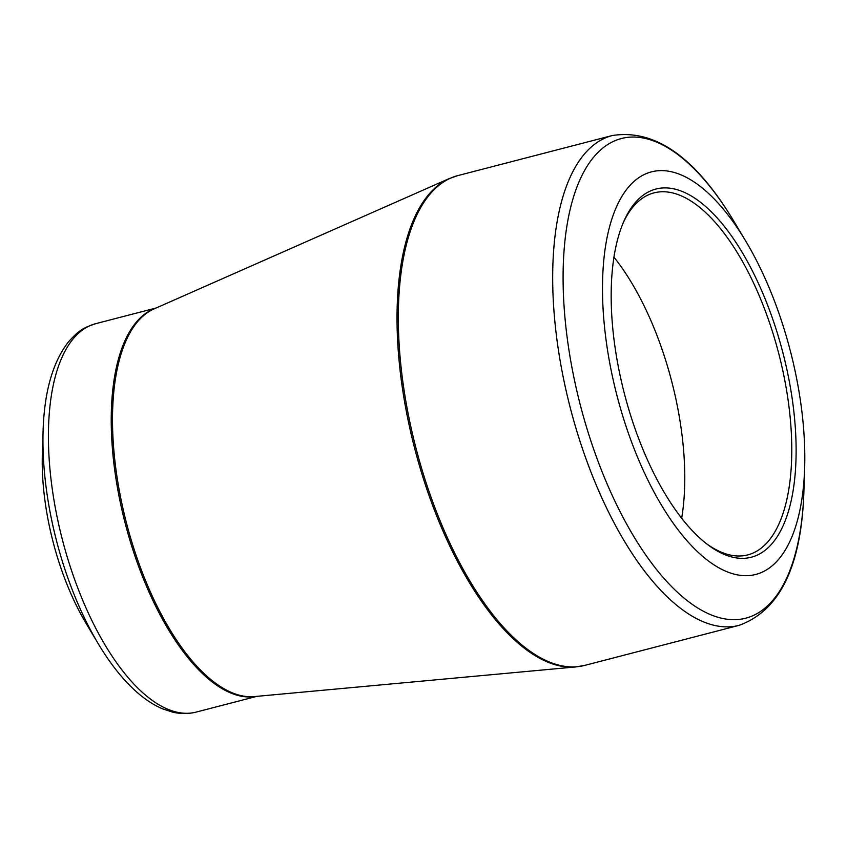 <?xml version="1.0" encoding="UTF-8"?>
<svg xmlns="http://www.w3.org/2000/svg" width="847" height="847" viewBox="0 0 847 847"><rect width="100%" height="100%" fill="white"/><g stroke="black" fill="none" stroke-linecap="round" stroke-linejoin="round"><path stroke-width="1.27" d="M767.88 305.852A190.13 81.852 -104.5 0 1 790.177 505.024A190.13 81.852 -104.5 0 1 707.827 544.737A190.13 81.852 -104.5 0 1 624.419 393.728A190.13 81.852 -104.5 0 1 623.89 221.226A190.13 81.852 -104.5 0 1 767.88 305.852M773.893 299.552A207.939 89.517 75.5 0 0 745.794 241.183A207.939 89.517 75.5 0 0 607.151 237.16A207.939 89.517 75.5 0 0 685.456 538.957A207.939 89.517 75.5 0 0 804.65 468.031A207.939 89.517 75.5 0 0 773.893 299.552M43.091 430.827L42.35 454.193A155.562 66.966 75.5 0 0 86.383 623.9L98.39 643.964A195.371 84.107 -104.5 0 1 71.995 589.12A195.371 84.107 -104.5 0 1 43.091 430.827C44.277 392.267 52.546 362.855 67.898 342.59C80.2 328.445 84.986 327.545 95.542 323.713A200.601 86.362 75.5 0 0 78.146 588.919A200.601 86.362 75.5 0 0 196.303 712.062L256.885 696.34M681.666 518.195A186.986 80.497 75.5 0 0 656.986 335.465A186.986 80.497 75.5 0 0 613.927 257.139M706.419 543.647A186.986 80.497 75.5 0 0 747.859 554.88A186.986 80.497 75.5 0 0 764.068 307.683A186.986 80.497 75.5 0 0 653.937 192.894A186.986 80.497 75.5 0 0 623.18 222.867M745.794 241.183L733.777 221.12A247.748 106.648 75.5 0 0 583.996 171.549A247.748 106.648 75.5 0 0 599.867 466.104A247.748 106.648 75.5 0 0 727.541 619.284A247.748 106.648 75.5 0 0 803.909 491.398L804.65 468.031M449.196 178.601L153.942 308.954A200.718 86.405 75.5 0 0 126.457 522.938A200.718 86.405 75.5 0 0 254.513 696.562L575.907 666.917A252.872 108.861 -104.5 0 1 434.511 510.37A252.872 108.861 -104.5 0 1 449.196 178.601L457.74 175.625A252.978 108.903 75.5 0 0 435.813 510.074A252.978 108.903 75.5 0 0 584.811 665.371L739.177 625.319A252.978 108.903 -104.5 0 1 590.179 470.021A252.978 108.903 -104.5 0 1 612.106 135.573C654.943 128.712 695.503 157.224 733.777 221.12M256.048 696.425A200.601 86.362 -104.5 0 1 125.176 523.266A200.601 86.362 -104.5 0 1 155.35 308.329M457.74 175.625L612.106 135.573M95.542 323.713L156.113 307.99M196.303 712.062C188.468 714.042 180.443 714.032 172.216 712.02L162.783 708.918C153.572 705.043 144.541 699.114 135.711 691.12C122.476 679.135 110.036 663.413 98.39 643.964M584.811 665.371L575.907 666.917M739.177 625.319C779.949 610.486 801.527 565.838 803.909 491.398"/></g></svg>
